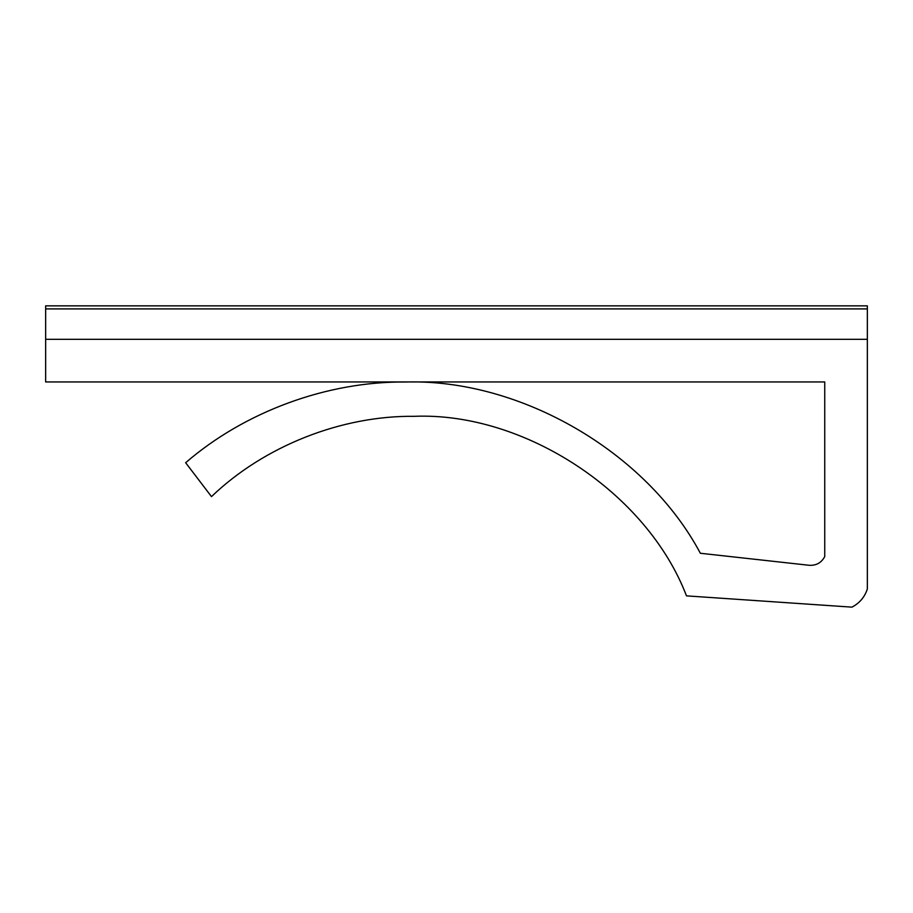 <?xml version="1.0" encoding="UTF-8"?>
<svg xmlns="http://www.w3.org/2000/svg" width="913" height="913" viewBox="0 0 913 913"><rect width="100%" height="100%" fill="white"/><g stroke="black" fill="none" stroke-linecap="round" stroke-linejoin="round"><path stroke-width="1.37" d="M686.485 595.869C647.077 492.712 524.587 411.911 414.251 416.317C341.359 415.495 264.051 446.115 211.485 496.615L185.647 462.731C244.798 411.569 327.231 381.292 405.44 382.011C520.262 378.598 646.415 451.855 700.362 553.267L809.272 565.295C816.268 565.661 821.426 562.762 824.747 556.576L824.747 381.942L45.65 381.942L45.65 339.328L867.35 339.328L867.35 589.011C864.657 597.136 859.51 603.185 851.92 607.145L686.485 595.869L851.92 607.145C859.51 603.185 864.657 597.136 867.35 589.011L867.35 339.328L45.65 339.328L45.65 381.942L824.747 381.942L824.747 556.576C821.426 562.762 816.268 565.661 809.272 565.295L700.362 553.267C646.415 451.855 520.262 378.598 405.44 382.011C327.231 381.292 244.798 411.569 185.647 462.731L211.485 496.615C264.051 446.115 341.359 415.495 414.251 416.317C524.587 411.911 647.077 492.712 686.485 595.869M45.65 339.328L45.65 305.855L45.65 339.328L867.35 339.328L867.35 305.855L45.65 305.855L867.35 305.855L867.35 339.328L45.65 339.328M45.65 308.902L45.65 305.855L45.65 308.902L867.35 308.902L867.35 305.855L45.65 305.855L867.35 305.855L867.35 308.902L45.65 308.902"/></g></svg>
